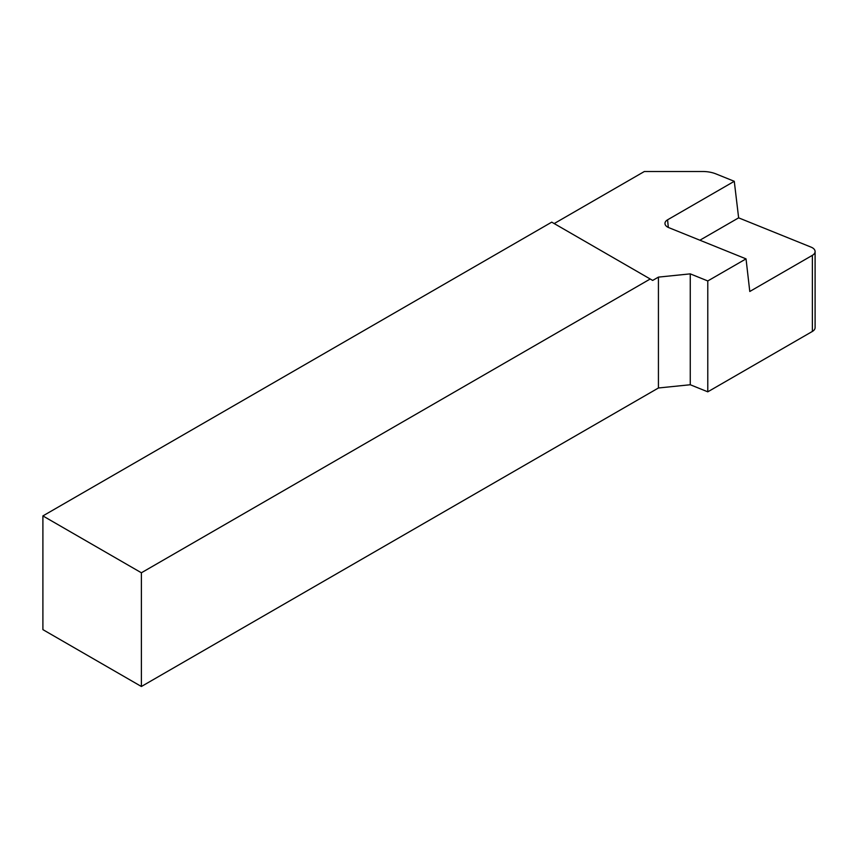 <?xml version="1.0" encoding="UTF-8"?>
<svg xmlns="http://www.w3.org/2000/svg" width="858" height="858" viewBox="0 0 858 858"><rect width="100%" height="100%" fill="white"/><g stroke="black" fill="none" stroke-linecap="round" stroke-linejoin="round"><path stroke-width="1.29" d="M746.031 258.869L749.785 291.484L812.376 255.341A9.288 5.362 0 0 0 815.1 251.555L815.1 327.649A9.288 5.362 180 0 1 812.376 331.435L707.786 391.827L707.786 280.952L746.031 258.869L668.747 227.627A8.859 5.116 180 0 1 665.004 223.884A8.859 5.116 180 0 1 667.567 219.82L734.276 181.306L716.022 173.927A23.209 13.406 0 0 0 702.713 171.503L644.369 171.503L554.193 223.563M658.429 277.113L652.681 280.427L650.214 279L141.388 572.779L141.388 686.497L658.429 387.988L658.429 277.113L690.261 273.863L690.261 384.749L707.786 391.827M707.786 280.952L690.261 273.863M815.1 251.555A9.288 5.362 0 0 0 811.142 247.158L738.631 217.846L734.276 181.306M650.214 279L551.737 222.147L42.9 515.915L42.9 629.633L141.388 686.497M690.261 384.749L658.429 387.988M42.9 515.915L141.388 572.779M699.881 240.219L738.631 217.846M812.376 255.341L812.376 331.435M667.567 219.82L668.328 227.445"/></g></svg>
